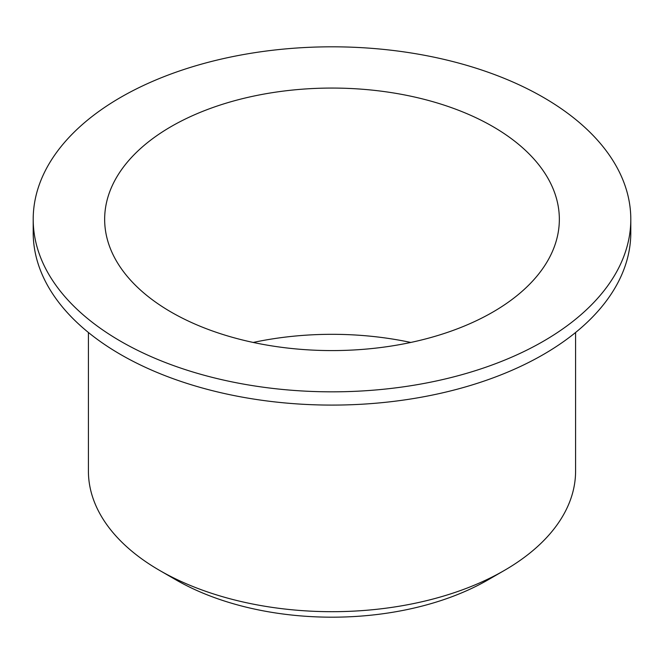 <?xml version="1.0" encoding="UTF-8"?>
<svg xmlns="http://www.w3.org/2000/svg" width="664" height="664" viewBox="0 0 664 664"><rect width="100%" height="100%" fill="white"/><g stroke="black" fill="none" stroke-linecap="round" stroke-linejoin="round"><path stroke-width="1" d="M88.412 332.49L88.412 471.058A243.588 140.635 0 0 0 159.758 570.5L175.993 579.88A220.622 127.372 0 0 0 488.007 579.88L504.242 570.5A243.588 140.635 0 0 0 575.588 471.058L575.588 332.49M410.792 342.45A227.345 131.256 0 0 0 253.208 342.45M171.237 312.138A227.345 131.256 0 0 0 419.001 340.591A227.345 131.256 0 0 0 559.345 219.327A227.345 131.256 0 0 0 332 88.063A227.345 131.256 0 0 0 104.655 219.327A227.345 131.256 0 0 0 171.237 312.138M120.715 341.304A298.8 172.507 0 0 0 446.349 378.704A298.8 172.507 0 0 0 630.8 219.327A298.8 172.507 0 0 0 332 46.812A298.8 172.507 0 0 0 33.2 219.327A298.8 172.507 0 0 0 120.715 341.304M33.2 219.327L33.2 232.583A298.8 172.507 0 0 0 120.715 354.568A298.8 172.507 0 0 0 446.349 391.959A298.8 172.507 0 0 0 630.8 232.583L630.8 219.327M175.993 579.88L159.758 570.5A243.588 140.635 0 0 0 504.242 570.5"/></g></svg>
